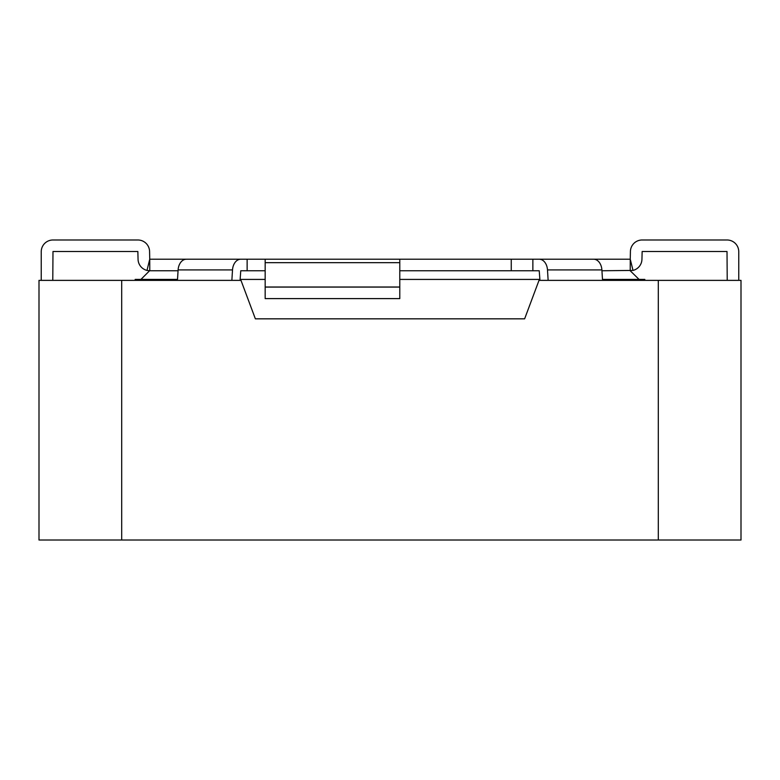 <?xml version="1.0" encoding="UTF-8"?>
<svg xmlns="http://www.w3.org/2000/svg" width="780" height="780" viewBox="0 0 780 780"><rect width="100%" height="100%" fill="white"/><g stroke="black" fill="none" stroke-linecap="round" stroke-linejoin="round"><path stroke-width="1.17" d="M121.699 280.371L39 280.371L39 540.014L121.699 540.014L121.699 280.371L240.991 280.371L255.372 318.835L524.628 318.835L539.009 280.371L741 280.371L741 540.014L121.699 540.014M140.936 279.415L149.584 270.757L178.054 270.757M399.789 270.757L539.233 270.757L539.945 280.371M540.423 259.214L630.259 259.214L630.221 270.757L639.064 279.415M135.164 280.371L135.164 279.415L177.518 279.415M240.113 279.415L265.161 279.415M399.789 279.415L539.887 279.415M602.482 279.415L644.836 279.415L644.836 280.371M601.946 270.757L633.009 270.416L630.259 259.214L630.416 251.716A11.729 11.729 0 0 1 642.145 239.986L727.018 239.986A11.729 11.729 0 0 1 738.758 251.716L738.758 280.371M633.009 270.416A11.729 11.729 0 0 0 641.95 259.028L642.145 251.521L727.018 251.521L727.213 280.371M602.54 280.371L601.887 269.929A11.729 8.297 -90 0 0 593.629 259.214L539.233 259.214A11.729 8.297 90 0 1 547.492 269.929L548.135 280.371M532.867 270.757L532.867 259.214L539.233 259.214M511.251 270.757L511.251 259.214L532.867 259.214M511.251 259.214L399.789 259.214L399.789 262.655L265.161 262.655L265.161 287.02L399.789 287.02L399.789 262.655M240.055 280.371L240.766 270.757L265.161 270.757M41.242 280.371L41.242 251.716A11.729 11.729 0 0 1 52.982 239.986L137.855 239.986A11.729 11.729 0 0 1 149.584 251.716L149.74 259.214L239.577 259.214M52.786 280.371L52.982 251.521L137.855 251.521L138.05 259.028A11.729 11.729 0 0 0 146.991 270.416L149.74 259.214L149.78 270.757L146.991 270.416M231.865 280.371L232.508 269.929A11.729 8.297 -90 0 1 240.766 259.214L265.161 259.214L265.161 262.655M247.133 270.757L247.133 259.214M240.766 259.214L186.371 259.214A11.729 8.297 90 0 0 178.113 269.929L177.46 280.371M399.789 287.02L399.789 298.613L265.161 298.613L265.161 287.02M399.789 259.214L265.161 259.214M399.789 287.079L265.161 287.079M658.3 540.014L658.3 280.371M601.887 269.929L547.492 269.929M232.508 269.929L178.113 269.929"/></g></svg>
